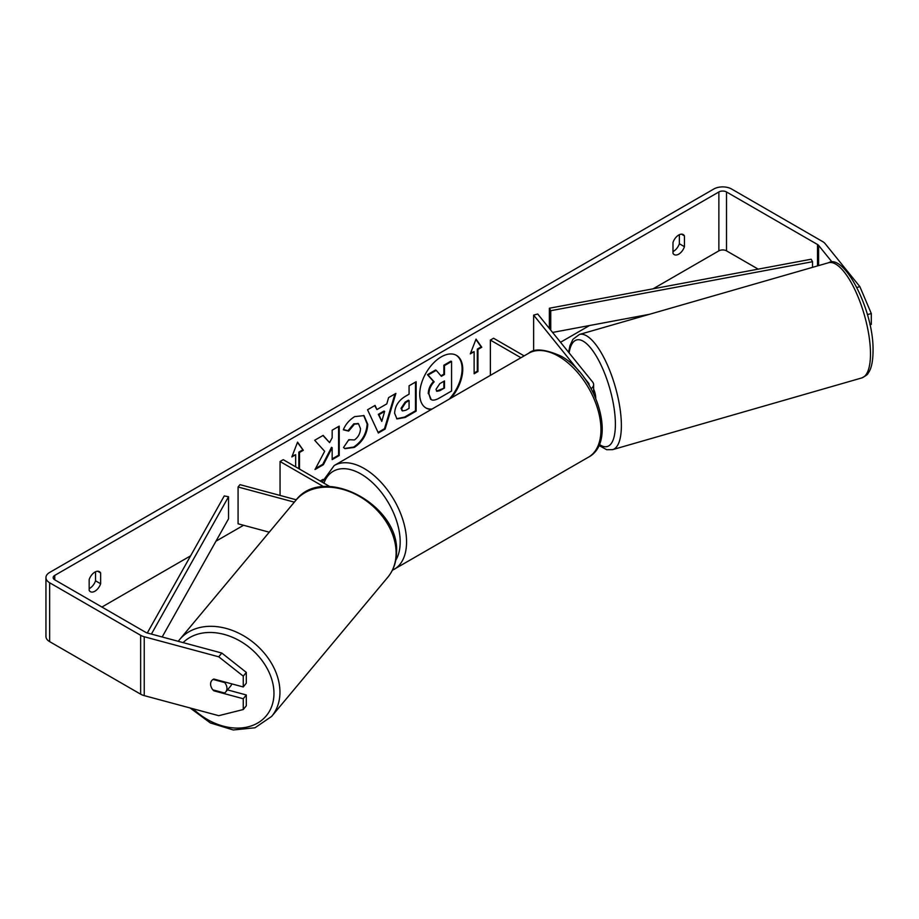 <?xml version="1.0" encoding="UTF-8"?>
<svg xmlns="http://www.w3.org/2000/svg" width="919" height="919" viewBox="0 0 919 919"><rect width="100%" height="100%" fill="white"/><g stroke="black" fill="none" stroke-linecap="round" stroke-linejoin="round"><path stroke-width="1.38" d="M296.297 499.81L239.985 484.646L238.078 487.001L294.333 502.142M238.078 487.001L238.078 523.796L269.256 532.193M323.683 486.702L280.054 461.51L280.054 495.433M329.783 486.553L283.236 459.672L280.054 461.51M231.737 683.862A9.018 6.778 39.9 0 1 230.646 686.056L225.695 691.996A9.018 6.778 39.9 0 1 224.558 693.006L212.886 689.87A9.018 6.778 39.9 0 1 210.612 684.012A9.018 6.778 39.9 0 1 211.807 680.497M213.047 679.44L224.661 682.564A9.018 6.778 39.9 0 1 226.947 688.411A9.018 6.778 39.9 0 1 225.695 691.996M449.138 399.179A30.396 17.553 120 0 0 456.123 355.193M451.126 398.042A30.396 17.553 120 0 0 456.444 355.366A30.396 17.553 120 0 0 441.246 356.871A30.396 17.553 120 0 0 421.384 383.66A30.396 17.553 120 0 0 426.037 408.025A30.396 17.553 120 0 0 431.356 409.449M758.198 269.141L726.515 250.853A5.411 3.125 0 0 0 718.865 250.853L653.122 288.807M589.516 325.533L560.533 342.27M323.028 479.385L320.203 481.016M243.546 525.277L215.965 541.199M190.612 555.834L101.906 607.045M832.292 262.352L818.599 245.396A5.411 3.125 0 0 0 817.519 244.511L726.515 191.968A5.411 3.125 0 0 0 718.865 191.968L54.749 575.397A5.411 3.125 0 0 0 53.164 577.614A5.411 3.125 0 0 0 54.749 579.82L145.742 632.352A5.411 3.125 0 0 0 147.281 632.973L221.801 653.041L246.303 672.386L246.303 683.185L243.259 686.964L243.259 676.154L218.745 656.809L221.801 653.041M324.66 451.309L315.01 469.54L323.385 464.692L332.161 447.691L332.161 459.626L339.226 455.548L339.226 426.117L332.161 430.195L332.161 437.8L329.576 442.613L323.166 435.388L314.677 440.281L324.66 451.309M376.928 409.564L386.807 403.866L388.599 397.605L395.894 393.401L385.107 429.093L378.341 432.998L367.554 409.759L375.078 405.417L376.928 409.564L374.711 405.624M672.984 242.49A9.018 5.204 -60 0 1 683.219 234.575A9.018 5.204 -60 0 1 684.448 235.861L684.448 246.694A9.018 5.204 -60 0 1 678.716 254.161A9.018 5.204 -60 0 1 674.213 254.609A9.018 5.204 -60 0 1 672.984 253.322L672.984 242.49M89.166 579.556L89.166 590.389A9.018 5.204 120 0 0 90.395 591.675A9.018 5.204 120 0 0 94.898 591.227A9.018 5.204 120 0 0 100.63 583.76L100.63 572.928A9.018 5.204 120 0 0 99.401 571.641A9.018 5.204 120 0 0 89.166 579.556M292.208 455.962L295.665 454.71L291.84 456.915L297.572 442.131L303.316 450.287L299.491 452.493L299.491 469.058M295.665 454.71L295.665 466.852M477.949 349.461L481.774 347.256L476.042 339.1L470.298 353.884L474.124 351.678L474.124 373.757L477.949 371.54L477.949 349.461L477.317 349.094L477.317 371.173L477.949 371.54M394.607 413.228L394.607 413.148C395.101 405.865 398.754 400.224 405.578 396.215L409.07 394.205L409.07 385.785L416.135 381.707L416.135 411.149L405.21 417.456L396.951 418.926L394.607 413.228M348.829 439.696L354.412 439.937C358.215 437.283 360.248 433.515 360.489 428.645L358.513 423.774L354.412 424.199L348.657 431.103L343.338 429.793C345.475 424.429 349.243 420.04 354.631 416.629L363.993 415.606L367.772 424.348C367.152 434.101 362.672 441.786 354.332 447.415L344.97 448.667L343.522 447.519L348.829 439.696L349.358 440.109M89.166 588.608A9.018 5.204 120 0 0 89.798 588.286A9.018 5.204 120 0 0 95.53 580.819L95.53 571.756M679.359 234.69L679.359 243.753A9.018 5.204 -60 0 1 673.616 251.22A9.018 5.204 -60 0 1 672.984 251.542M856.933 287.452L859.874 286.659L825.136 243.638A12.613 7.283 0 0 0 822.62 241.571L731.616 189.027A12.613 7.283 0 0 0 713.776 189.027L49.649 572.457A12.613 7.283 0 0 0 45.95 577.614A12.613 7.283 0 0 0 49.649 582.761L140.641 635.305A12.613 7.283 0 0 0 144.237 636.752L218.745 656.809M45.95 577.614L45.95 636.488A12.613 7.283 0 0 0 49.649 641.634L140.641 694.178A12.613 7.283 0 0 0 144.237 695.626L218.745 715.683L243.259 709.537L246.303 705.769L246.303 694.959L243.259 698.739L243.259 709.537M211.094 686.746A9.018 6.674 38.9 0 1 211.738 680.588A9.018 6.674 38.9 0 1 213.851 679.038L243.259 686.964M243.259 698.739L213.851 690.812A9.018 6.674 38.9 0 1 212.955 689.882M246.303 672.386L243.259 676.154M227.452 689.882L246.303 694.959M869.902 324.74L871.304 324.361L871.304 313.551L867.364 314.62M859.874 286.659L871.304 313.551M684.448 235.861L681.496 234.161M684.448 246.694L679.359 243.753M100.63 572.928L97.678 571.227M100.63 583.76L95.53 580.819M425.727 407.841A30.396 17.553 120 0 0 432.068 409.035M428.265 393.642L428.265 393.562C428.438 388.967 430.184 384.935 433.527 381.465L427.427 374.699L428.07 375.067L436.238 370.346L441.384 376.308L444.486 374.527L444.486 365.59L451.574 361.5L451.574 391L439.489 397.973C435.617 400.156 432.849 400.684 431.172 399.581L428.909 393.929C429.07 389.334 430.827 385.314 434.159 381.833L428.07 375.067M436.238 370.346L435.606 369.978L427.427 374.699M440.959 375.825L443.854 374.148L443.854 365.222L450.93 361.133L451.574 361.5M430.586 399.237L428.909 394.01M443.854 365.222L444.486 365.59M443.854 374.148L444.486 374.527M433.527 381.465L434.159 381.833M297.446 442.476L303.316 450.287M302.673 449.919L298.847 452.125L299.491 452.493M298.847 452.125L298.847 468.69M477.317 371.173L474.124 373.011M470.666 352.93L474.124 351.678M477.317 349.094L481.131 346.888L481.774 347.256M481.131 346.888L475.904 339.444M394.986 393.918L384.475 428.725L385.107 429.093M384.475 428.725L378.077 432.412M384.636 411.425L384.004 411.057L378.318 414.343L381.776 421.396L384.636 411.425L378.961 414.71L381.776 421.396M378.318 414.343L378.961 414.71M415.491 382.074L415.491 410.782L416.135 411.149M415.491 410.782L404.567 417.088L396.64 418.731M409.07 400.592L405.716 402.522L401.672 408.691L402.533 410.919L405.75 410.288L409.07 408.369L409.07 400.592L408.427 400.224L405.084 402.154L401.04 408.323L402.235 410.701M322.96 435.503L329.576 442.613M332.161 458.891L338.594 455.181L339.226 455.548M338.594 455.181L338.594 426.485M315.573 468.472L322.741 464.325L331.529 447.323L332.161 447.691M322.741 464.325L323.385 464.692M363.671 415.434L367.141 423.981C366.52 433.734 362.04 441.419 353.7 447.048L344.659 448.472M358.192 423.613L353.769 423.831L348.014 430.735L348.657 431.103M348.014 430.735L343.419 429.61M436.02 389.311L436.789 391.31L439.856 390.69L444.486 388.013L444.486 380.925L439.822 383.625L436.02 389.311M436.502 391.08L444.486 388.013M443.854 387.646L443.854 381.293M579.269 371.621L533.629 315.114L537.707 314.011L592.594 381.971A10.821 6.249 180 0 1 593.617 384.601A10.821 6.249 180 0 1 591.124 388.599M583.749 377.169L588.516 383.062A6.307 3.642 180 0 1 589.102 384.601A6.307 3.642 180 0 1 589.056 385.038M524.129 355.883L493.56 338.238L490.378 340.087L490.378 375.377M520.947 357.732L490.378 340.087M533.629 315.114L533.629 351.15M593.617 389.082A9.018 2.998 73.9 0 1 595.742 397.95A9.018 2.998 73.9 0 1 595.742 398.122M812.534 267.349L812.534 261.708L811.144 259.227L549.367 308.233L549.367 328.451M812.534 261.708L550.757 310.702L550.757 330.162M550.757 310.702L549.367 308.233M649.331 314.332L552.595 332.437M147.293 632.984L224.247 495.938L228.532 496.742L228.532 518.821L162.169 636.982M151.405 634.087L228.532 496.742M179.619 639.59L295.769 500.418A59.942 45.065 39.9 0 1 357.066 495.1A59.942 45.065 39.9 0 1 396.112 553.456A59.942 45.065 39.9 0 1 387.807 577.235L271.645 716.406A59.942 45.065 -140.1 0 0 279.95 692.627A59.942 45.065 -140.1 0 0 240.904 634.271A59.942 45.065 -140.1 0 0 179.619 639.59L178.263 641.313M183.122 642.622A55.439 41.677 39.9 0 1 239.526 640.75A55.439 41.677 39.9 0 1 273.965 693.811A55.439 41.677 39.9 0 1 245.729 727.354A55.439 41.677 39.9 0 1 193.139 708.79M718.865 191.968L718.865 250.853M54.749 575.397L54.749 579.82M144.237 636.752L144.237 695.626M726.515 191.968L726.515 250.853M817.519 244.511L817.519 265.913M818.599 245.396L818.599 265.602M49.649 582.761L49.649 641.634M140.641 635.305L140.641 694.178M428.265 393.562L428.909 393.929M404.567 417.088L405.21 417.456M401.04 408.404L401.672 408.771M405.084 402.154L405.716 402.522M401.04 408.323L401.672 408.691M367.141 423.9L367.772 424.268M367.141 423.981L367.772 424.348M353.7 447.048L354.332 447.415M353.769 423.831L354.412 424.199M439.213 390.311L439.856 390.69M588.516 383.062L588.516 384.153M588.551 457.122A59.942 34.612 -120 0 0 597.729 409.093A59.942 34.612 -120 0 0 558.58 356.273A59.942 34.612 -120 0 0 528.609 353.298C534.226 348.129 544.967 349.048 560.831 356.044C596.442 374.952 617.671 442.005 588.551 457.122L392.367 570.285M528.609 353.298L334.206 465.531A59.942 34.612 60 0 1 364.177 468.506A59.942 34.612 60 0 1 403.338 521.326A59.942 34.612 60 0 1 394.148 569.355M395.744 560.28A55.439 32.004 -120 0 0 360.995 474.02A55.439 32.004 -120 0 0 323.925 483.164M870.454 351.713A59.942 19.965 -106.1 0 0 855.152 290.255A59.942 19.965 -106.1 0 0 828.536 262.742C844.193 253.334 873.268 309.852 873.05 349.243C873.165 364.613 870.121 370.644 868.145 373.16C867.995 374.274 865.847 375.86 861.7 377.95A59.942 19.965 -106.1 0 0 870.454 351.713M828.536 262.742L579.429 334.459A59.942 19.965 73.9 0 1 606.046 361.971A59.942 19.965 73.9 0 1 621.347 423.418A59.942 19.965 73.9 0 1 612.594 449.655L861.7 377.95M599.291 444.394A55.439 18.46 -106.1 0 0 615.362 422.235A55.439 18.46 -106.1 0 0 594.179 352.758A55.439 18.46 -106.1 0 0 569.125 352.907M271.645 716.406L254.988 727.779L233.242 729.973L210.325 722.92L190.13 707.986M387.807 577.235C393.481 570.297 396.399 562.026 396.537 552.411C399.799 504.818 322.868 463.865 295.769 500.418M402.533 410.919L401.89 410.552M358.513 423.774L357.882 423.406M593.617 393.401L593.617 384.601M334.206 465.531L322.121 482.13M579.429 334.459L572.962 339.272L569.987 345.59L568.585 352.241M598.855 445.393L606.701 449.724L612.594 449.655"/></g></svg>
